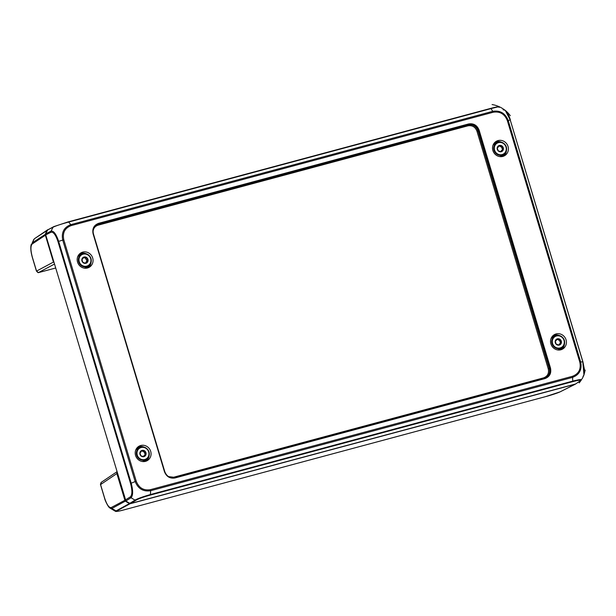<?xml version="1.0" encoding="UTF-8"?>
<svg xmlns="http://www.w3.org/2000/svg" width="616" height="616" viewBox="0 0 616 616"><rect width="100%" height="100%" fill="white"/><g stroke="black" fill="none" stroke-linecap="round" stroke-linejoin="round"><path stroke-width="0.92" d="M38.492 272.611L36.529 271.086L53.438 262.093L53.992 262.416M48.156 229.491A1.663 1.563 59.7 0 0 47.455 230.061A24.91 23.454 59.7 0 0 45.392 234.018A1.663 1.563 59.7 0 0 45.345 235.12L53.438 262.093L53.808 261.815M125.31 500.13L124.894 500.277L116.801 473.304L117.094 472.757M100.601 484.561L117.256 473.304M575.167 384.099L575.167 384.222A1.663 1.563 59.7 0 0 575.714 383.945M545.583 396.627A1.663 0.539 -105 0 0 545.622 396.619C548.887 395.78 557.28 393.254 560.244 391.791L560.252 391.791A1.663 1.555 -116.7 0 1 559.975 391.899L575.167 384.222L130.577 503.634A1.663 1.563 59.7 0 1 129.499 503.534L115.377 511.288C115.469 511.434 116.416 511.95 124.301 509.786L124.301 509.786A1.663 0.547 -105 0 0 124.34 509.771C118.041 511.411 115.577 511.788 116.932 510.895L130.577 503.465M115.377 511.288L109.879 507.992L111.896 508.454A1.663 1.571 -118.4 0 1 111.25 507.538L124.894 500.277A1.663 1.563 59.7 0 0 125.549 501.193A24.91 23.454 59.7 0 0 129.499 503.534L129.699 503.218M111.904 508.454L125.818 500.877M34.712 238.531L47.648 230.138M47.871 229.645L34.712 238.523A1.663 1.571 -123.9 0 1 34.735 238.507A1.663 1.571 -123.9 0 1 34.719 238.523A1.663 1.571 -123.9 0 0 34.296 238.946L32.232 242.904L45.692 234.08M104.658 498.205L100.493 484.315L101.055 482.582L101.001 483.383L101.278 482.328L116.817 471.841M38.061 272.634L37.599 272.041L38.354 272.649L54.485 264.064M38.315 272.665L55.609 268.022A3.319 1.086 75 0 1 55.532 268.029M32.409 257.373L36.529 271.009M32.386 257.288C30.53 250.381 30.469 245.953 32.186 244.005A1.663 1.571 56 0 1 32.232 242.904L33.849 239.331M92.693 258.019A8.301 7.816 -120.3 0 1 88.974 267.406A8.301 7.816 -120.3 0 1 78.363 263.995A8.301 7.816 -120.3 0 1 80.604 253.084A8.301 7.816 -120.3 0 1 92.693 258.019M150.704 451.382A8.301 7.816 -120.3 0 1 146.985 460.776A8.301 7.816 -120.3 0 1 136.382 457.365A8.301 7.816 -120.3 0 1 138.615 446.454A8.301 7.816 -120.3 0 1 150.704 451.382M492.885 150.527A8.301 7.816 -120.3 0 1 495.949 141.526A8.301 7.816 -120.3 0 1 507.214 144.552A8.301 7.816 -120.3 0 1 504.312 155.848A8.301 7.816 -120.3 0 1 492.885 150.527M550.897 343.897A8.301 7.816 -120.3 0 1 553.961 334.888A8.301 7.816 -120.3 0 1 565.226 337.915A8.301 7.816 -120.3 0 1 562.331 349.21A8.301 7.816 -120.3 0 1 550.897 343.897M575.552 383.991L580.542 380.726A1.663 1.571 -124 0 1 580.095 380.927L575.552 383.991L130.962 503.411L136.044 500.2C138.792 498.675 143.528 496.981 150.235 495.102L572.587 381.666C578.925 380.034 581.427 379.787 580.095 380.927M136.044 500.2A1.663 1.548 57.9 0 1 134.973 500.092L129.891 503.303L130.962 503.411M129.891 503.303A24.91 23.454 -120.3 0 1 125.934 500.97L131.016 497.751C133.102 495.572 133.164 490.713 131.2 483.183L58.628 241.287C56.156 234.026 53.631 230.646 51.02 231.146L53.092 227.181C56.179 225.741 61.369 224.039 68.676 222.053L491.014 108.609A1.663 0.539 -105 0 0 490.636 108.401A1.663 0.539 -105 0 0 490.606 108.416L68.322 221.837M45.73 234.896L50.982 232.247A1.663 1.555 63.8 0 1 51.028 231.146L45.777 233.795L45.73 234.896L125.934 500.97M45.777 233.795A24.91 23.454 -120.3 0 1 47.84 229.837L53.092 227.181A1.663 1.555 -116.8 0 1 53.669 226.673A1.663 1.555 -116.8 0 1 53.669 226.665A1.663 1.555 -116.8 0 1 53.7 226.65M50.982 232.247C53.392 231.747 55.725 234.85 57.966 241.564L62.74 240.117L135.174 481.573L136.236 481.25L63.802 239.793L62.74 240.117C61.238 232.478 63.925 227.327 70.817 224.655A1.663 0.539 75 0 1 71.225 225.587L493.147 112.258A1.663 0.539 -105 0 0 492.738 111.327L70.817 224.655L68.676 222.053A1.663 0.547 -105 0 0 68.284 221.845L53.684 226.665L47.84 229.837M503.041 109.733L505.243 110.326L510.24 119.989L582.875 361.962M57.966 241.564L130.538 483.46L135.174 481.573C138.161 488.819 143.312 491.868 150.635 490.713L572.564 377.385C579.479 374.697 582.174 369.538 580.634 361.923L582.821 361.877L583.953 374.967L583.029 376.338M580.588 380.696A1.663 1.571 -124 0 1 580.542 380.726L582.443 378.278L583.953 374.959L584.399 369.4L582.936 361.892L510.24 119.981M580.957 380.303C582.374 379.11 579.648 379.379 572.772 381.111A1.663 0.539 74.9 0 1 572.587 381.666M150.635 490.713L150.427 494.556A1.663 0.539 75 0 1 150.235 495.102M493.147 112.258C499.938 111.15 504.673 113.952 507.353 120.659L508.2 120.466L580.634 361.923L579.795 362.123C581.242 369.161 578.763 373.897 572.372 376.322A1.663 0.539 -105 0 1 572.564 377.385L572.772 381.111L150.427 494.556C143.158 496.619 138.007 498.46 134.973 500.1M150.627 490.713A1.663 0.539 -105.2 0 0 150.435 489.658C143.674 490.775 138.939 487.98 136.236 481.25M510.248 119.989L508.2 120.466C505.274 113.213 500.115 110.172 492.738 111.327L491.014 108.609C497.867 106.799 500.554 106.391 499.075 107.392M134.973 500.092L131.016 497.751A1.663 1.548 -122.3 0 1 130.361 496.843L125.279 500.053M93.07 231.547C93.401 228.29 95.072 226.164 98.075 225.179L98.075 224.247L96.135 225.079M98.075 225.179L467.968 125.826C472.233 125.148 475.221 126.911 476.93 131.123L477.924 130.785C476.022 126.103 472.703 124.139 467.968 124.894L98.075 224.247L98.614 223.323C93.901 225.14 92.061 228.659 93.101 233.88L164.457 471.717C166.474 476.684 169.993 478.763 175.013 477.962L544.975 378.594C549.688 376.776 551.528 373.257 550.488 368.037L479.132 130.192C477.115 125.233 473.604 123.154 468.576 123.955L98.614 223.323M545.784 377.808C549.041 375.652 550.196 372.572 549.264 368.56L477.924 130.785L478.532 130.399L549.888 368.237C550.843 372.418 549.58 375.56 546.107 377.654L174.751 477.562L175.013 477.962M546.03 377.693L174.728 477.569C169.993 478.324 166.674 476.361 164.772 471.679L93.416 233.841C92.508 230.091 93.501 227.112 96.404 224.894L98.614 223.885L468.576 124.509C473.319 123.754 476.638 125.718 478.532 130.399L479.132 130.192M96.389 224.902L96.404 224.886C93.509 227.088 92.523 230.068 93.432 233.818L93.101 233.88M77.616 256.949A7.061 6.645 -120.3 0 1 80.504 254.662L82.236 253.985A6.768 6.368 59.7 0 0 78.632 261.892A6.768 6.368 59.7 0 0 86.748 266.69A6.768 6.368 59.7 0 0 88.989 265.542A6.768 6.368 59.7 0 0 90.306 257.018A6.768 6.368 59.7 0 0 82.236 253.985C86.148 252.83 89.066 254.346 90.999 258.543C91.715 261.361 91.045 263.694 88.989 265.542L87.541 266.72A7.061 6.645 -120.3 0 1 84.138 268.114M81.882 259.282L84.007 257.026L87.072 257.896L88.011 261.022L85.886 263.286L82.821 262.416A3.28 3.088 -120.3 0 1 84.007 257.026A3.28 3.088 -120.3 0 1 88.011 261.022A3.28 3.088 -120.3 0 1 82.821 262.416L81.882 259.282L82.944 258.735L81.889 259.274M83.545 262.547L82.821 262.416M85.555 263.286L86.271 262.678L85.886 263.286M88.011 261.022L85.994 262.131M85.547 263.101L86.894 260.737L85.47 258.273L86.263 257.811M83.514 257.696L84.007 257.026M86.155 257.873L85.516 258.243L83.568 257.434M135.636 450.311A7.061 6.645 -120.3 0 1 138.515 448.032L140.256 447.347A6.768 6.368 59.7 0 0 136.644 455.255A6.768 6.368 59.7 0 0 144.76 460.052A6.768 6.368 59.7 0 0 147.001 458.905A6.768 6.368 59.7 0 0 148.325 450.388A6.768 6.368 59.7 0 0 140.256 447.347C144.159 446.192 147.078 447.717 149.01 451.913C149.726 454.724 149.057 457.057 147.001 458.905L145.553 460.09A7.061 6.645 -120.3 0 1 142.15 461.476M146.023 454.385L143.898 456.648L140.833 455.778A3.28 3.088 -120.3 0 1 142.019 450.388A3.28 3.088 -120.3 0 1 146.023 454.385A3.28 3.088 -120.3 0 1 140.833 455.778L139.894 452.652L140.956 452.106L139.901 452.637L142.019 450.388L145.083 451.258L146.023 454.385L144.005 455.493M141.511 455.94L140.833 455.778M143.566 456.648L144.283 456.04L143.898 456.648M145.284 454.893L144.429 452.506L143.482 451.636L144.252 451.189M141.526 451.058L142.019 450.388M144.167 451.235L143.528 451.613L141.58 450.797M143.559 456.464L144.637 455.316M492.962 145.384A7.061 6.645 -120.3 0 1 495.849 143.105L497.582 142.427A6.768 6.368 59.7 0 0 493.978 150.335A6.768 6.368 59.7 0 0 502.094 155.132A6.768 6.368 59.7 0 0 504.335 153.985A6.768 6.368 59.7 0 0 505.651 145.461A6.768 6.368 59.7 0 0 497.582 142.427C501.493 141.272 504.412 142.789 506.344 146.985C507.06 149.796 506.39 152.129 504.335 153.985L502.887 155.163A7.061 6.645 -120.3 0 1 499.484 156.549M502.618 149.973L501.763 147.586L500.816 146.708L501.586 146.261L502.417 146.331L503.357 149.465L501.232 151.721L498.167 150.851A3.28 3.088 -120.3 0 1 499.353 145.461A3.28 3.088 -120.3 0 1 503.357 149.465A3.28 3.088 -120.3 0 1 498.167 150.851L497.228 147.725L498.29 147.178L497.235 147.709L499.353 145.461L501.609 146.246M498.891 150.989L498.167 150.851M500.9 151.729L501.617 151.12L501.232 151.721M503.357 149.465L501.339 150.566M498.86 146.131L499.353 145.461M501.501 146.308L500.862 146.685L498.914 145.869M500.893 151.536L501.971 150.389M550.973 338.754A7.061 6.645 -120.3 0 1 553.861 336.467L555.593 335.789A6.768 6.368 59.7 0 0 551.99 343.697A6.768 6.368 59.7 0 0 560.106 348.494A6.768 6.368 59.7 0 0 562.346 347.347A6.768 6.368 59.7 0 0 563.663 338.823A6.768 6.368 59.7 0 0 555.593 335.789C559.505 334.634 562.423 336.151 564.356 340.348C565.072 343.166 564.402 345.499 562.346 347.347L560.899 348.525A7.061 6.645 -120.3 0 1 557.495 349.919M560.629 343.335L559.775 340.948L558.827 340.078L559.597 339.624L560.429 339.693L561.368 342.827L559.243 345.091L556.179 344.221A3.28 3.088 -120.3 0 1 557.365 338.831A3.28 3.088 -120.3 0 1 561.368 342.827A3.28 3.088 -120.3 0 1 556.179 344.221L555.239 341.087L556.302 340.54L555.247 341.079L557.365 338.831L559.621 339.616M556.903 344.352L556.179 344.221M558.912 345.091L559.628 344.483L559.243 345.091M561.368 342.827L559.351 343.936M556.872 339.501L557.365 338.831M559.513 339.678L558.874 340.047L556.926 339.239M558.904 344.906L559.982 343.751M32.186 244.005L45.761 234.981M55.663 267.999A3.319 1.086 75 0 1 55.609 268.022A3.319 3.319 0 0 0 55.663 268.006L38.369 272.642M111.25 507.538C109.063 507.938 106.861 504.804 104.635 498.121M111.896 508.454L115.854 510.795A1.663 1.578 62 0 0 116.932 510.895M124.301 509.786L545.622 396.619A1.663 0.539 -105 0 0 545.66 396.604L124.34 509.771M559.975 391.899L545.66 396.604M86.163 253.784A8.193 7.715 59.7 0 0 79.757 253.738M87.988 267.829A8.193 7.715 59.7 0 0 91.091 262.224M90.306 264.048A7.862 7.4 -120.3 0 1 86.887 268.114M78.963 254.554A7.862 7.4 -120.3 0 1 84.184 253.569M144.175 447.154A8.193 7.715 59.7 0 0 137.768 447.101M146 461.192A8.193 7.715 59.7 0 0 149.103 455.586M148.317 457.418A7.862 7.4 -120.3 0 1 144.899 461.484M136.975 447.917A7.862 7.4 -120.3 0 1 142.196 446.939M494.309 142.989A7.862 7.4 -120.3 0 1 499.53 142.011M505.651 152.491A7.862 7.4 -120.3 0 1 502.233 156.556M503.334 156.272A8.193 7.715 59.7 0 0 506.437 150.666M501.509 142.227A8.193 7.715 59.7 0 0 495.102 142.173M552.321 336.351A7.862 7.4 -120.3 0 1 557.542 335.374M563.663 345.853A7.862 7.4 -120.3 0 1 560.244 349.919M561.345 349.634A8.193 7.715 59.7 0 0 564.448 344.028M559.52 335.589A8.193 7.715 59.7 0 0 553.114 335.543M63.802 239.793C62.355 232.756 64.826 228.02 71.225 225.587M572.372 376.322L150.435 489.658M507.353 120.659L579.795 362.123M130.538 483.46C132.386 490.398 132.325 494.856 130.361 496.843M499.538 106.876C499.353 106.368 496.388 106.876 490.636 108.401L68.284 221.845A1.663 0.547 -105 0 0 68.253 221.86L53.946 226.565M543.851 378.424L543.582 377.862L173.689 477.215L173.928 477.739M173.689 477.215L168.63 476.638M467.968 125.826L468.576 123.955M476.93 131.123L548.263 368.899L550.488 368.037M548.263 368.899C549.149 373.335 547.593 376.322 543.582 377.862M544.698 378.193L544.975 378.594M174.736 477.562C170.008 478.332 166.697 476.368 164.788 471.663L164.457 471.717M93.416 233.841L164.788 471.663M86.741 266.135A6.268 5.898 -120.3 0 1 79.094 258.497A6.268 5.898 -120.3 0 1 89.004 255.833A6.268 5.898 -120.3 0 1 86.741 266.135M87.141 258.72L86.417 259.144M84.677 257.38L83.961 257.804M82.436 258.843L81.936 259.136M87.618 260.314L86.894 260.737M144.752 459.498A6.268 5.898 -120.3 0 1 137.106 451.859A6.268 5.898 -120.3 0 1 147.016 449.195A6.268 5.898 -120.3 0 1 144.752 459.498M145.153 452.09L144.429 452.506M142.689 450.743L141.973 451.166M140.448 452.213L139.947 452.498M145.63 453.684L144.906 454.1M502.086 154.578A6.268 5.898 -120.3 0 1 494.44 146.931A6.268 5.898 -120.3 0 1 504.35 144.275A6.268 5.898 -120.3 0 1 502.086 154.578M502.479 147.162L501.763 147.586M500.023 145.823L499.307 146.238M497.782 147.286L497.281 147.571M502.964 148.756L502.24 149.18M560.098 347.94A6.268 5.898 -120.3 0 1 552.452 340.294A6.268 5.898 -120.3 0 1 562.362 337.637A6.268 5.898 -120.3 0 1 560.098 347.94M560.498 340.525L559.775 340.948M558.034 339.185L557.318 339.608M555.794 340.648L555.293 340.941M560.976 342.119L560.252 342.542M100.97 482.752L100.447 484.384M37.83 272.488L36.444 271.109L32.317 257.349C30.276 250.096 30.631 246.007 31.37 244.129L31.37 244.129M100.447 484.43L104.574 498.182C104.897 500.261 108.2 507.184 109.879 507.992M560.252 391.791L575.452 384.115M505.243 110.326C507.099 111.627 509.894 117.648 510.364 119.997M510.279 115.731C507.468 111.581 501.085 106.044 492.084 104.543M579.209 382.898L581.404 379.926M583.953 374.959L585.2 370.093"/></g></svg>

